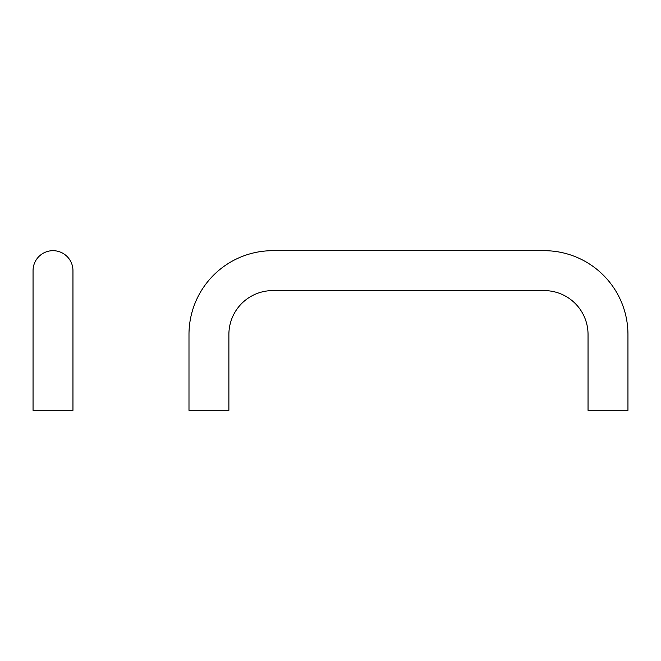 <?xml version="1.0" encoding="UTF-8"?>
<svg xmlns="http://www.w3.org/2000/svg" width="661" height="661" viewBox="0 0 661 661"><rect width="100%" height="100%" fill="white"/><g stroke="black" fill="none" stroke-linecap="round" stroke-linejoin="round"><path stroke-width="0.99" d="M228.888 410.316L228.888 334.491A43.899 43.899 0 0 1 272.786 290.592L544.152 290.592A43.899 43.899 0 0 1 588.042 334.491L588.042 410.316L627.95 410.316L627.95 334.491A83.798 83.798 0 0 0 544.152 250.684L272.786 250.684A83.798 83.798 0 0 0 188.988 334.491L188.988 410.316L228.888 410.316M72.958 270.638A19.954 19.954 0 0 0 53.004 250.684A19.954 19.954 0 0 0 33.05 270.638L33.05 410.316L72.958 410.316L72.958 270.638"/></g></svg>
